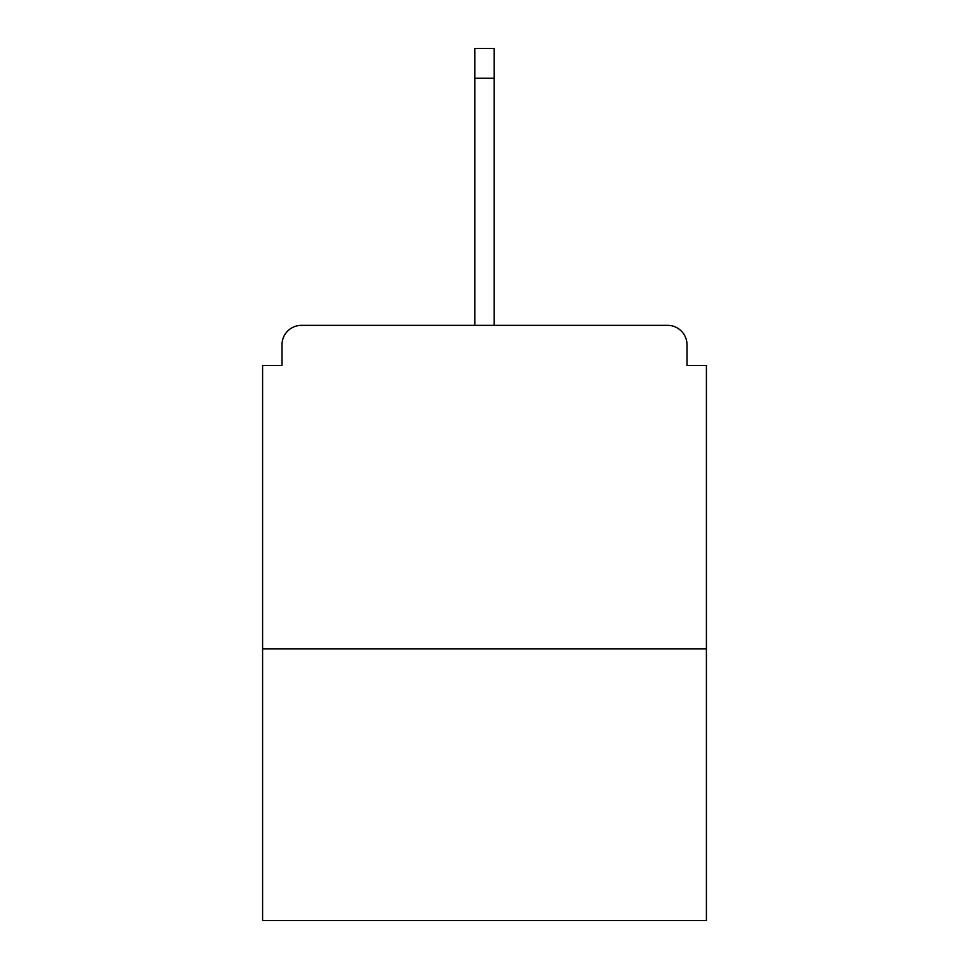 <?xml version="1.0" encoding="UTF-8"?>
<svg xmlns="http://www.w3.org/2000/svg" width="969" height="969" viewBox="0 0 969 969"><rect width="100%" height="100%" fill="white"/><g stroke="black" fill="none" stroke-linecap="round" stroke-linejoin="round"><path stroke-width="1.45" d="M686.997 365.458L686.997 344.758L686.997 365.458L706.401 365.458L706.401 920.55L262.599 920.55L262.599 365.458L282.003 365.458L282.003 344.758L282.003 365.458M706.401 648.83L262.599 648.83M686.997 344.758A19.404 19.404 0 0 0 667.593 325.354L301.407 325.354A19.404 19.404 0 0 0 282.003 344.758M667.593 325.354L567.313 325.354M401.687 325.354L301.407 325.354M494.202 78.21L474.798 78.21L474.798 48.45L494.202 48.45L494.202 325.354M474.798 78.21L474.798 325.354"/></g></svg>
